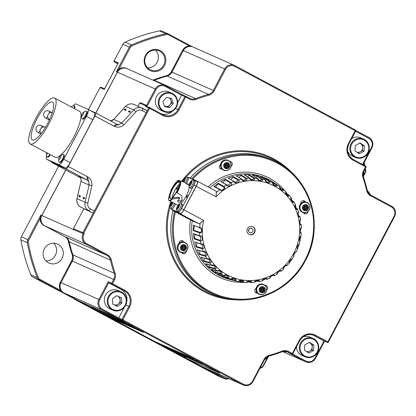 <?xml version="1.0" encoding="UTF-8"?>
<svg xmlns="http://www.w3.org/2000/svg" width="416" height="416" viewBox="0 0 416 416"><rect width="100%" height="100%" fill="white"/><g stroke="black" fill="none" stroke-linecap="round" stroke-linejoin="round"><path stroke-width="0.62" d="M53.804 243.204A10.421 10.026 -66 0 1 55.354 255.294A10.421 10.026 -66 0 1 45.932 260.92M62.072 258.279A10.421 10.026 114 0 0 57.46 244.031A10.421 10.026 114 0 0 44.382 248.83A10.421 10.026 114 0 0 49 263.078A10.421 10.026 114 0 0 62.072 258.279M155.511 50.06A10.421 10.026 -66 0 1 157.461 61.578A10.421 10.026 -66 0 1 147.607 67.855M160.238 50.596A11.19 10.769 -66 0 1 164.518 65.567A11.19 10.769 -66 0 1 149.802 70.392A11.19 10.769 -66 0 1 145.517 55.422A11.19 10.769 -66 0 1 160.238 50.596M149.968 69.623A10.421 10.026 114 0 0 150.597 69.93A10.421 10.026 114 0 0 163.836 64.808A10.421 10.026 114 0 0 159.687 51.194A10.421 10.026 114 0 0 159.058 50.887A10.421 10.026 114 0 0 145.818 56.009A10.421 10.026 114 0 0 149.968 69.623M260.255 290.716L260.78 290.02A0.307 0.296 114 0 0 260.775 289.63L260.213 288.766A2.314 2.226 -66 0 1 260.281 288.636L261.305 288.621A0.307 0.296 114 0 0 261.633 288.408L262.09 287.456A2.314 2.226 -66 0 1 262.231 287.451L262.73 288.35A0.307 0.296 114 0 0 263.068 288.532L264.092 288.444A2.314 2.226 -66 0 1 264.165 288.564L263.64 289.479A0.307 0.296 114 0 0 263.645 289.874L264.207 290.737A2.314 2.226 -66 0 1 264.139 290.867L263.115 290.878A0.307 0.296 114 0 0 262.787 291.091L262.33 292.042A2.314 2.226 -66 0 1 262.189 292.053L261.69 291.148A0.307 0.296 114 0 0 261.352 290.971L260.333 291.06A2.314 2.226 -66 0 1 260.255 290.94L260.255 290.716M261.633 290.17A0.619 0.593 -66 0 1 261.321 289.307A0.619 0.593 -66 0 1 262.132 289.042M262.007 291.964A2.314 2.226 114 0 0 262.127 291.954L262.808 290.742L263.942 290.774A2.314 2.226 114 0 0 264.009 290.649L263.328 289.344L263.962 288.475A2.314 2.226 114 0 0 263.89 288.356L264.092 288.444M261.378 291.013L260.562 291.153M262.517 289.214A0.619 0.593 -66 0 1 262.761 290.02A0.619 0.593 -66 0 1 261.94 290.306A0.619 0.593 -66 0 1 261.695 289.5A0.619 0.593 -66 0 1 262.517 289.214M258.944 294.195A5.403 5.2 -66 0 1 256.792 287.139A5.403 5.2 -66 0 1 263.983 284.643A5.403 5.2 -66 0 1 266.131 291.699A5.403 5.2 -66 0 1 258.944 294.195M263.656 284.482L263.463 284.393A5.403 5.2 114 0 0 257.379 293.036A5.403 5.2 114 0 0 259.074 294.268L259.267 294.356M114.093 304.814A4.706 4.524 114 0 0 120.115 299.889L119.928 297.201L121.462 297.882L116.73 295.662L112.372 298.813L112.746 304.184L117.478 306.405L121.836 303.254L121.462 297.882M112.741 304.101A4.706 4.524 114 0 0 113.09 304.346M118.102 290.498A10.031 9.656 114 0 0 104.338 300.659A10.031 9.656 114 0 0 109.959 308.838L112.876 310.133A10.031 9.656 -66 0 1 107.26 301.959A10.031 9.656 -66 0 1 121.025 291.798A10.031 9.656 -66 0 1 126.646 299.978A10.031 9.656 -66 0 1 112.876 310.133C119.215 313.31 127.488 307.211 126.662 299.993C126.266 296.171 124.389 293.441 121.025 291.798L118.102 290.498M306.54 351.588A4.706 4.524 114 0 0 309.67 351.156L312.031 349.892L313.565 350.574L313.908 345.181L309.535 342.311L304.814 344.838L304.476 350.23L308.849 353.101L313.565 350.574M313.336 356.45A10.031 9.656 -66 0 1 304.964 356.808A10.031 9.656 -66 0 1 299.322 348.052A10.031 9.656 -66 0 1 304.736 338.827A10.031 9.656 -66 0 1 313.108 338.468L310.19 337.173A10.031 9.656 114 0 0 302.65 337.132M357.058 152.251A4.706 4.524 114 0 0 360.194 151.819L362.549 150.556L364.088 151.237L364.426 145.844L360.053 142.974L355.337 145.501L354.994 150.894L359.367 153.764L364.088 151.237M347.526 150.732A10.031 9.656 114 0 0 352.565 156.172L355.482 157.472C358.306 158.647 361.104 158.532 363.886 157.113C371.103 153.707 370.942 141.934 363.631 139.131A10.031 9.656 -66 0 1 369.273 147.888A10.031 9.656 -66 0 1 363.86 157.113A10.031 9.656 -66 0 1 355.482 157.472A10.031 9.656 -66 0 1 349.84 148.715A10.031 9.656 -66 0 1 355.259 139.49A10.031 9.656 -66 0 1 363.631 139.131L360.714 137.836A10.031 9.656 114 0 0 352.336 138.19A10.031 9.656 114 0 0 351.723 138.549M164.382 106.168L168.08 106.948L169.884 104.931A4.706 4.524 114 0 0 169.203 97.942M175.027 109.054A10.031 9.656 -66 0 1 163.868 111.613C168.069 113.204 171.798 112.351 175.053 109.06C179.27 102.612 178.256 97.349 172.016 93.272L169.099 91.978A10.031 9.656 114 0 0 157.94 94.531A10.031 9.656 114 0 0 160.95 110.313L163.868 111.613A10.031 9.656 -66 0 1 160.857 95.831A10.031 9.656 -66 0 1 172.016 93.272A10.031 9.656 -66 0 1 175.048 109.034M35.937 118.113A26 7.062 -61.9 0 0 30.155 143.92A26 7.062 -61.9 0 0 48.875 123.859A26 7.062 -61.9 0 0 54.652 98.051A26 7.062 -61.9 0 0 35.937 118.113M30.155 143.92L55.052 157.217A26 7.062 -61.9 0 0 73.772 137.155A26 7.062 -61.9 0 0 79.55 111.353L54.652 98.051M47.726 123.349A21.377 5.808 -61.9 0 0 52.478 102.128A21.377 5.808 -61.9 0 0 37.086 118.622A21.377 5.808 -61.9 0 0 32.334 139.844A21.377 5.808 -61.9 0 0 47.726 123.349M58.656 158.928A5.174 5.174 0 0 0 59.244 162.157A4.399 1.196 -61.9 0 0 59.394 162.318A4.399 1.196 -61.9 0 0 59.415 162.328A4.399 1.196 -61.9 0 0 62.561 158.922A4.399 1.196 -61.9 0 0 63.539 154.554A4.399 1.196 -61.9 0 0 63.518 154.544A4.399 1.196 -61.9 0 0 63.326 154.518A5.174 5.174 0 0 0 60.315 155.828A2.2 0.598 -61.9 0 0 58.656 158.928A2.2 0.598 -61.9 0 0 58.776 159.494A2.2 0.598 -61.9 0 0 60.351 157.789A2.2 0.598 -61.9 0 0 60.83 155.6A2.2 0.598 -61.9 0 0 60.315 155.828M59.394 162.318L59.894 162.583A4.399 1.196 -61.9 0 0 63.06 159.188A4.399 1.196 -61.9 0 0 64.038 154.82L63.539 154.554M46.654 152.729A2.2 0.598 -61.9 0 0 46.441 153.504A2.2 0.598 -61.9 0 0 46.561 154.066A2.2 0.598 -61.9 0 0 47.601 153.234M46.441 153.504A5.174 5.174 0 0 0 47.029 156.733A4.399 1.196 -61.9 0 0 47.18 156.889A4.399 1.196 -61.9 0 0 47.2 156.9A4.399 1.196 -61.9 0 0 49.821 154.419M47.18 156.889L47.679 157.154A4.399 1.196 -61.9 0 0 50.315 154.69M74.5 108.654A4.399 1.196 -61.9 0 0 74.864 107.448A4.399 1.196 -61.9 0 0 74.714 105.986L74.214 105.716A4.399 1.196 -61.9 0 0 73.996 105.68A5.174 5.174 0 0 0 71.141 106.86A2.2 0.598 -61.9 0 1 71.64 107.125M74.001 108.389A4.399 1.196 -61.9 0 0 74.365 107.182A4.399 1.196 -61.9 0 0 74.214 105.716M81.546 115.518A5.174 5.174 0 0 0 82.129 118.747A4.399 1.196 -61.9 0 0 82.285 118.903A4.399 1.196 -61.9 0 0 82.306 118.914A4.399 1.196 -61.9 0 0 85.452 115.513A4.399 1.196 -61.9 0 0 86.429 111.145A4.399 1.196 -61.9 0 0 86.408 111.134A4.399 1.196 -61.9 0 0 86.211 111.103A5.174 5.174 0 0 0 83.205 112.414A2.2 0.598 -61.9 0 0 81.546 115.518A2.2 0.598 -61.9 0 0 81.666 116.08A2.2 0.598 -61.9 0 0 83.236 114.379A2.2 0.598 -61.9 0 0 83.715 112.19A2.2 0.598 -61.9 0 0 83.205 112.414M82.285 118.903L82.779 119.168A4.399 1.196 -61.9 0 0 85.946 115.778A4.399 1.196 -61.9 0 0 86.923 111.41L86.429 111.145M78.931 195.478L79.472 197.106L80.683 196.076L78.988 195.322L78.926 195.666M84.911 197.954A6.172 1.68 -61.9 0 1 83.221 197.844A6.172 1.68 -61.9 0 1 83.216 197.2L83.164 198.073L83.699 198.983L84.911 197.954L83.216 197.2L83.242 198.24M309.306 209.815A5.403 5.2 -66 0 1 302.531 212.306A5.403 5.2 -66 0 1 300.134 204.916A5.403 5.2 -66 0 1 306.914 202.431A5.403 5.2 -66 0 1 309.306 209.815M306.914 202.431L306.722 202.342A5.403 5.2 114 0 0 305.396 201.963A2.548 2.449 114 0 0 300.784 203.642A5.403 5.2 114 0 0 302.338 212.217L302.531 212.306M305.24 208.27A0.619 0.593 -66 0 1 304.964 207.428A0.619 0.593 -66 0 1 305.739 207.142A0.619 0.593 -66 0 1 306.015 207.99A0.619 0.593 -66 0 1 305.24 208.27L304.855 208.104A0.619 0.593 -66 0 1 304.58 207.256A0.619 0.593 -66 0 1 305.396 206.991M306.597 206.736L306.285 206.601L306.41 205.598L306.597 206.736A0.307 0.296 114 0 0 306.795 207.069L307.71 207.511A2.314 2.226 -66 0 1 307.715 207.657L306.821 208.198A0.307 0.296 114 0 0 306.634 208.546L306.691 209.591A2.314 2.226 -66 0 1 306.571 209.669L305.692 209.16A0.307 0.296 114 0 0 305.308 209.18L304.455 209.778A2.314 2.226 -66 0 1 304.33 209.716L304.346 208.666A0.307 0.296 114 0 0 304.148 208.333L303.233 207.886A2.314 2.226 -66 0 1 303.228 207.74L304.122 207.204A0.307 0.296 114 0 0 304.309 206.856L304.247 205.806A2.314 2.226 -66 0 1 304.372 205.728L305.25 206.242A0.307 0.296 114 0 0 305.635 206.222L306.483 205.618A2.314 2.226 -66 0 1 306.613 205.686M306.571 209.669L306.374 209.581A2.314 2.226 114 0 0 306.493 209.503L306.509 208.057L307.512 207.568A2.314 2.226 114 0 0 307.512 207.423L307.336 207.215M305.386 209.019L305.001 209.04L305.386 209.019M304.252 209.69L305.308 209.18M178.121 244.904A5.403 5.2 -66 0 1 184.896 242.419A5.403 5.2 -66 0 1 187.294 249.803A5.403 5.2 -66 0 1 180.513 252.288A5.403 5.2 -66 0 1 178.121 244.904M184.896 242.419L184.704 242.33A5.403 5.2 114 0 0 177.928 244.821A5.403 5.2 114 0 0 180.32 252.205L180.513 252.288M183.222 248.258A0.619 0.593 -66 0 1 182.952 247.416A0.619 0.593 -66 0 1 183.726 247.13A0.619 0.593 -66 0 1 183.997 247.972A0.619 0.593 -66 0 1 183.222 248.258L182.837 248.087A0.619 0.593 -66 0 1 182.567 247.244A0.619 0.593 -66 0 1 183.378 246.979M182.021 248.513L181.142 247.978M183.305 246.069L182.38 245.632M184.553 249.657L183.674 249.142A0.307 0.296 114 0 0 183.295 249.163L182.437 249.766A2.314 2.226 -66 0 1 182.312 249.699L182.328 248.648A0.307 0.296 114 0 0 182.13 248.321L181.215 247.874A2.314 2.226 -66 0 1 181.21 247.728L182.104 247.192A0.307 0.296 114 0 0 182.291 246.839L182.234 245.794A2.314 2.226 -66 0 1 182.354 245.716L183.232 246.23A0.307 0.296 114 0 0 183.617 246.21L184.465 245.601A2.314 2.226 -66 0 1 184.595 245.674L184.579 246.724A0.307 0.296 114 0 0 184.777 247.052L185.692 247.499A2.314 2.226 -66 0 1 185.697 247.645L184.803 248.18A0.307 0.296 114 0 0 184.616 248.534L184.678 249.579A2.314 2.226 -66 0 1 184.553 249.657L184.356 249.569A2.314 2.226 114 0 0 184.475 249.491L184.491 248.045L185.494 247.556A2.314 2.226 114 0 0 185.494 247.411L185.359 247.218M228.483 160.524A5.403 5.2 -66 0 1 230.636 167.586A5.403 5.2 -66 0 1 223.449 170.082A5.403 5.2 -66 0 1 221.296 163.02A5.403 5.2 -66 0 1 228.483 160.524M228.16 160.368L227.968 160.28A5.403 5.2 114 0 0 220.615 164.481A2.548 2.449 114 0 0 222.123 169.166A5.403 5.2 114 0 0 223.579 170.154L223.772 170.238M226.138 166.052A0.619 0.593 -66 0 1 225.826 165.194A0.619 0.593 -66 0 1 226.637 164.928M226.444 166.192A0.619 0.593 -66 0 1 226.2 165.381A0.619 0.593 -66 0 1 227.022 165.1A0.619 0.593 -66 0 1 227.266 165.906A0.619 0.593 -66 0 1 226.444 166.192M227.266 164.278L227.235 164.237A0.307 0.296 114 0 0 227.573 164.419L228.597 164.325A2.314 2.226 -66 0 1 228.67 164.45L228.145 165.365A0.307 0.296 114 0 0 228.15 165.76L228.712 166.618A2.314 2.226 -66 0 1 228.644 166.748L227.62 166.764A0.307 0.296 114 0 0 227.292 166.977L226.834 167.929A2.314 2.226 -66 0 1 226.694 167.934L226.195 167.034A0.307 0.296 114 0 0 225.857 166.852L224.832 166.946A2.314 2.226 -66 0 1 224.76 166.821L225.285 165.906A0.307 0.296 114 0 0 225.28 165.511L224.718 164.653A2.314 2.226 -66 0 1 224.786 164.523L225.81 164.507A0.307 0.296 114 0 0 226.138 164.294L226.595 163.342A2.314 2.226 -66 0 1 226.736 163.337L226.944 163.478M226.512 167.846A2.314 2.226 114 0 0 226.632 167.84L227.313 166.624L228.446 166.66A2.314 2.226 114 0 0 228.514 166.53L227.833 165.23L228.467 164.362A2.314 2.226 114 0 0 228.394 164.237L228.597 164.325M170.747 203.554A3.026 0.822 118.1 0 1 171.153 202.847L171.153 202.847A3.026 0.822 118.1 0 1 171.766 201.989L171.153 202.847A10.806 10.806 0 0 0 170.435 204.188L170.435 204.188A3.026 0.822 118.1 0 1 170.747 203.554M172.931 202.613A3.026 0.822 118.1 0 1 172.25 204.225A3.026 0.822 118.1 0 1 170.087 206.565A3.026 0.822 118.1 0 1 170.435 204.188C169.541 206.164 169.619 207.48 170.669 208.13L171.725 208.822A4.243 1.154 118.1 0 0 174.808 205.561A4.243 1.154 118.1 0 0 175.521 203.996M189.732 183.009A3.026 0.822 118.1 0 1 190.143 182.296L190.143 182.296A3.026 0.822 118.1 0 1 191.896 180.669A3.026 0.822 118.1 0 1 191.235 183.68A3.026 0.822 118.1 0 1 189.072 186.02A3.026 0.822 118.1 0 1 189.426 183.643L189.426 183.643A3.026 0.822 118.1 0 1 189.732 183.009M184.579 182.286L185.25 182.806A4.129 1.123 118.1 0 0 186.051 181.48A4.129 1.123 118.1 0 0 186.94 177.367C185.817 176.857 184.678 177.523 183.534 179.364A10.806 10.806 0 0 0 182.816 180.705L182.598 181.246A3.026 0.822 118.1 0 1 182.816 180.705A3.026 0.822 118.1 0 1 183.123 180.076A3.026 0.822 118.1 0 1 183.534 179.364L183.534 179.364A3.026 0.822 118.1 0 1 185.286 177.736A3.026 0.822 118.1 0 1 184.631 180.747A3.026 0.822 118.1 0 1 183.929 181.891M177.351 206.492A3.026 0.822 118.1 0 1 177.762 205.78L177.762 205.78A3.026 0.822 118.1 0 1 179.514 204.152A3.026 0.822 118.1 0 1 178.854 207.158A3.026 0.822 118.1 0 1 176.691 209.503A3.026 0.822 118.1 0 1 177.044 207.121L177.044 207.121A3.026 0.822 118.1 0 1 177.351 206.492M176.66 192.572A11.424 3.104 -61.9 0 0 177.31 191.396A11.424 3.104 -61.9 0 0 180.424 180.991L180.856 180.913A11.731 3.188 118.1 0 1 177.648 191.568A11.731 3.188 118.1 0 1 176.982 192.78L176.426 192.312A10.187 2.766 118.1 0 1 172.541 197.673L172.479 198.988L179.182 198.068L179.514 198.468L177.653 201.001M172.12 189.093A9.417 2.558 118.1 0 1 179.358 182.504A9.417 2.558 118.1 0 1 176.81 191.173A9.417 2.558 118.1 0 1 170.846 198.442A9.417 2.558 118.1 0 1 172.12 189.093M179.4 182.712A9.105 2.475 -61.9 0 0 179.015 182.239A9.105 2.475 -61.9 0 0 172.463 189.264A9.105 2.475 -61.9 0 0 170.435 198.307A9.105 2.475 -61.9 0 0 171.044 198.359M179.358 184.278A9.105 2.475 -61.9 0 0 174.819 190.528A9.105 2.475 -61.9 0 0 172.318 197.454M172.479 198.988A11.731 3.188 118.1 0 1 169.203 200.621L177.715 205.171A11.731 3.188 -61.9 0 0 178.1 205.275M180.851 203.679A11.731 3.188 -61.9 0 0 186.165 196.118A11.731 3.188 -61.9 0 0 189.368 187.346M177.887 200.554C177.705 202.301 178.667 202.816 180.768 202.093L181.99 200.574L181.906 195.894L180.523 194.667L176.982 192.78M172.541 197.673L179.14 197.335L179.514 198.468M169.203 200.621A11.731 3.188 118.1 0 1 168.631 199.774L168.532 199.384A11.424 3.104 -61.9 0 0 172.307 198.588L172.427 198.957L172.718 197.839M303.347 212.586A2.548 2.449 114 0 0 308.032 211.427M303.794 213.226A2.548 2.449 114 0 0 305.453 212.659M256.178 288.252A2.548 2.449 114 0 0 257.379 293.036M255.445 292.328A2.548 2.449 114 0 0 256.131 292.256A68.146 65.572 114 0 0 256.714 292.105M183.716 242.008A2.548 2.449 114 0 0 179.015 243.381M231.104 166.166A2.548 2.449 114 0 0 229.772 161.507M230.63 162.734A2.548 2.449 114 0 0 229.986 161.507M191.88 178.651A73.211 70.444 -66 0 1 276.968 162.178A73.211 70.444 -66 0 1 305.484 260.385A73.211 70.444 -66 0 1 217.641 295.734A73.211 70.444 -66 0 1 174.569 211.468L192.234 220.839A53.95 51.912 114 0 0 230.948 279.744L237.848 281.351A52.593 50.606 -66 0 1 235.602 280.769L230.183 279.516L229.871 279.016L235.279 280.363L234.239 278.517L231.39 279.042M249.824 232.606A2.314 2.226 -66 0 1 248.737 229.414A2.314 2.226 -66 0 1 251.701 228.374M252.782 231.566A2.314 2.226 -66 0 1 249.881 232.632A2.314 2.226 -66 0 1 248.856 229.466A2.314 2.226 -66 0 1 251.758 228.4A2.314 2.226 -66 0 1 252.782 231.566M249.137 234.411A4.243 4.082 114 0 0 254.306 232.388A4.243 4.082 114 0 0 252.58 226.658M254.613 232.528A4.243 4.082 -66 0 1 249.288 234.484A4.243 4.082 -66 0 1 247.406 228.675A4.243 4.082 -66 0 1 252.736 226.725A4.243 4.082 -66 0 1 254.613 232.528M293.852 256.459L293.743 253.427C295.23 252.195 296.067 251.685 296.26 251.893M190.268 177.897A73.32 70.548 -66 0 1 275.475 161.398L276.968 162.178C311.002 178.833 324.714 226.08 305.505 260.395C289.52 292.25 249.574 308.324 217.641 295.734L216.065 295.152A73.32 70.548 -66 0 1 207.605 291.351A73.32 70.548 -66 0 1 172.926 210.766L180.242 213.767A5.096 1.383 -61.9 0 0 183.877 209.82L203.648 220.381L199.212 223.902L192.234 220.839M193.788 225.659L193.445 225.181L199.69 227.666C202.831 227.334 202.628 233.834 199.534 232.794L193.279 230.636L193.653 230.162L199.815 232.346C202.01 233.152 202.155 227.864 199.945 228.108L198.848 227.666M194.085 238.94A53.669 51.641 -66 0 1 193.414 233.553L199.675 235.862C202.696 235.165 203.486 241.592 200.304 240.932L194.085 238.94L194.381 238.415L200.517 240.448L200.491 236.439L199.997 236.262A0.463 0.437 -69.3 0 1 199.956 236.246L199.956 236.246A0.463 0.437 -69.3 0 1 199.675 235.862A52.593 50.606 -66 0 1 199.534 232.794A0.463 0.442 -71.4 0 1 199.815 232.346M195.135 242.122L200.912 243.927C203.757 242.887 205.52 249.08 202.311 248.81L196.149 246.974L196.362 246.412L202.446 248.3L202.218 244.53L201.292 244.265A0.463 0.437 -70.7 0 1 201.188 244.244L201.188 244.244A0.463 0.437 -70.7 0 1 200.912 243.927A52.593 50.606 -66 0 1 200.304 240.932A0.463 0.442 -72.7 0 1 200.517 240.448M197.673 249.933L203.372 251.659C205.988 250.307 208.681 256.116 205.504 256.235L199.42 254.54L199.545 253.952L205.556 255.705L205.109 252.205L203.798 251.924A0.463 0.442 -72 0 1 203.637 251.909L203.637 251.909A0.463 0.442 -72 0 1 203.372 251.659A52.593 50.606 -66 0 1 202.311 248.81A0.463 0.442 -73.8 0 1 202.446 248.3M201.386 257.208L206.991 258.861C209.331 257.249 212.888 262.522 209.799 263.021L203.819 261.456L203.856 260.858L209.778 262.491L209.128 259.282L207.454 259.059A0.463 0.442 -73.2 0 1 207.23 259.054L207.23 259.054A0.463 0.442 -73.2 0 1 206.991 258.861A52.593 50.606 -66 0 1 205.504 256.235A0.463 0.442 -74.8 0 1 205.556 255.705M206.175 263.76L211.676 265.366C213.704 263.536 218.041 268.148 215.098 269.001L209.243 267.55L209.186 266.952L214.994 268.486L214.183 265.595L212.17 265.481A0.463 0.442 -74.2 0 1 211.884 265.502L211.884 265.502A0.463 0.442 -74.2 0 1 211.676 265.366A52.593 50.606 -66 0 1 209.799 263.021A0.463 0.442 -75.7 0 1 209.778 262.491M211.931 269.438L217.318 271.008C219.008 269.012 224.011 272.854 221.27 274.035L215.545 272.667L215.4 272.095L221.088 273.541L220.142 270.988L217.828 271.045A0.463 0.442 -75.2 0 1 217.485 271.097L217.485 271.097A0.463 0.442 -75.2 0 1 217.318 271.008A52.593 50.606 -66 0 1 215.098 269.001A0.463 0.442 -76.3 0 1 214.994 268.486M218.504 274.092L217.927 274.201L223.777 275.647C225.103 273.546 230.656 276.52 228.16 277.987L222.586 276.692L222.352 276.146L227.906 277.534L226.886 275.33L224.286 275.6M227.906 277.534A0.463 0.447 -77 0 0 228.16 277.987A52.593 50.606 -66 0 0 230.896 279.172A0.463 0.442 -76.6 0 0 230.953 279.193L225.181 277.815L230.896 279.172C231.842 277.025 237.801 279.058 235.602 280.769A0.463 0.447 -77 0 1 235.279 280.363M242.029 280.472L238.498 281.497A52.593 50.606 -66 0 1 237.848 281.351L238.498 281.497C239.06 279.365 245.279 280.405 243.407 282.313L243.407 282.313A0.463 0.447 -76.6 0 1 243.355 282.303L243.355 282.303A0.463 0.447 -76.6 0 1 243.022 281.965L242.029 280.472L239.164 281.258M251.384 282.573A0.463 0.447 -76 0 1 251.259 282.563L251.384 282.573C252.907 280.53 246.574 280.509 246.386 282.563L243.355 282.303L239.179 281.315M259.34 281.549A0.463 0.447 -75 0 1 259.137 281.544L259.34 281.549C260.494 279.427 254.207 280.42 254.379 282.339L251.42 282.578M267.077 279.266A0.463 0.452 -73.8 0 1 266.796 279.276L267.077 279.266C267.852 277.124 261.763 279.115 262.278 280.836L259.392 281.554M272.719 275.345L273.889 275.725A0.463 0.452 -72.2 0 0 274.045 275.818L274.045 275.818A0.463 0.452 -72.2 0 0 274.404 275.777C274.799 273.676 269.064 276.614 269.88 278.096L267.134 279.266M281.143 271.17C281.169 269.173 275.928 272.979 277.009 274.175L274.466 275.782L272.605 275.356M287.128 265.559C286.801 263.723 282.178 268.31 283.483 269.178L283.837 267.966C284.934 265.949 285.88 265.195 286.686 265.699L286.629 265.678C286.536 264.436 282.792 268.169 283.608 268.663M289.146 263.224L293.925 256.459L293.831 254.093C295.256 252.45 296.083 251.727 296.306 251.935L299.229 244.234L298.626 244.728C297.336 245.716 296.863 246.792 297.216 247.967L297.554 249.059M126.495 302.687A11.575 11.138 114 0 0 121.15 289.474L108.701 282.823L99.705 299.889A6.947 6.682 114 0 0 102.362 309.182L118.737 317.928L124.415 307.164M292.672 353.969L305.921 361.046A6.947 6.682 114 0 0 315.058 358.051L324.054 340.985L312.686 334.916M296.405 346.986A10.031 9.656 114 0 0 302.047 355.508L304.964 356.808C307.783 357.984 310.586 357.869 313.362 356.45C320.58 353.044 320.424 341.271 313.108 338.468A10.031 9.656 -66 0 1 318.755 347.199A10.031 9.656 -66 0 1 313.378 356.429M145.418 106.48L148.684 107.931L149.698 107.598L146.432 106.148L145.418 106.48L145.777 105.799L147.805 105.134L146.598 105.383L140.644 102.736L139.63 103.069L137.992 106.179M161.725 114.026A11.575 11.138 114 0 0 172.614 111.062M177.668 102.643L181.6 95.191L165.22 86.44A6.947 6.682 114 0 0 156.083 89.435L147.805 105.134M142.756 108.321L146.666 110.406A2.314 0.629 118.1 0 1 146.676 110.412A2.314 0.629 118.1 0 1 146.162 112.71L94.338 211A2.314 0.629 118.1 0 1 92.685 212.794L84.62 209.212A2.314 0.629 118.1 0 1 84.609 209.206A2.314 0.629 118.1 0 1 84.594 209.201L84.62 209.212M83.876 208.816L73.414 228.665L83.819 232.996L84.115 234.036A6.947 6.682 114 0 0 86.622 243.604L107.323 254.66A8.492 8.169 -66 0 1 111.363 259.99A135.444 130.328 114 0 0 115.092 273.021A8.492 8.169 -66 0 1 114.53 279.864L112.518 283.676L124.966 290.326A12.35 11.882 -66 0 1 129.688 306.847L122.85 319.816L243.402 384.202A6.947 6.682 114 0 0 252.538 381.207L263.905 359.648A8.492 8.169 -66 0 1 269.22 355.342A135.444 130.328 114 0 0 282.027 351.146A8.492 8.169 -66 0 1 288.683 351.525L292.344 353.48L299.182 340.512A12.35 11.882 -66 0 1 315.422 335.192L327.87 341.838L394.087 216.247A6.947 6.682 114 0 0 391.43 206.955L370.734 195.9A8.492 8.169 -66 0 1 366.694 190.564A135.444 130.328 114 0 0 362.965 177.538A8.492 8.169 -66 0 1 363.527 170.695L365.539 166.878L353.09 160.233A12.35 11.882 -66 0 1 348.369 143.712L355.207 130.744L234.655 66.357A6.947 6.682 114 0 0 225.519 69.347L214.152 90.912A8.492 8.169 -66 0 1 208.837 95.217A135.444 130.328 114 0 0 196.024 99.414A8.492 8.169 -66 0 1 189.374 99.034L185.713 97.074L178.875 110.042A12.35 11.882 -66 0 1 162.63 115.367L149.802 108.514L149.38 108.649L83.819 232.996M145.777 105.799L139.63 103.069M111.67 315.494L79.071 301.012A7.717 7.426 -66 0 1 78.603 300.789L111.441 315.375L125.481 322.873L92.638 308.282A0.77 0.744 -66 0 1 92.316 307.31L116.272 317.954M95.467 309.785A0.77 0.744 -66 0 1 95.368 309.743L128.211 324.329L134.654 327.772L101.811 313.18A0.77 0.744 -66 0 1 101.431 312.437M104.64 314.683A0.77 0.744 -66 0 1 104.541 314.642L137.384 329.228L143.276 332.379L110.438 317.788A0.77 0.744 -66 0 1 110.053 317.091M155.194 341.687A0.77 0.744 -66 0 1 155.1 341.645L187.938 356.231L193.83 359.377L160.992 344.791A0.77 0.744 -66 0 1 160.607 344.094M163.816 346.294A0.77 0.744 -66 0 1 163.722 346.252L196.565 360.838L203.003 364.276L170.165 349.69A0.77 0.744 -66 0 1 169.78 348.946M172.988 351.192A0.77 0.744 -66 0 1 172.895 351.151L205.733 365.737L219.773 373.235L186.93 358.644A7.717 7.426 -66 0 1 184.278 356.21M73.414 228.665L73.71 229.694L84.115 234.036M252.538 381.207L253.001 381.472A7.717 7.426 -66 0 1 243.313 385.029A7.717 7.426 -66 0 1 242.85 384.8L122.299 320.414L122.85 319.816L118.737 317.928L118.841 318.874L101.806 309.78A7.717 7.426 -66 0 1 98.857 299.452L108.212 281.705L108.701 282.823L111.966 284.274L112.518 283.676L111.67 283.244L113.682 279.427A7.717 7.426 114 0 0 114.192 273.208A136.219 131.071 -66 0 1 110.443 260.104A7.717 7.426 114 0 0 106.766 255.258L86.07 244.202A7.717 7.426 -66 0 1 83.117 233.875L82.826 232.846L94.338 211L90.407 208.9A2.314 0.629 -61.9 0 1 88.754 210.694A7.717 7.426 -66 0 1 85.082 202.285L89.118 184.969C88.878 181.979 88.218 179.166 87.136 176.535C90.724 178.589 92.305 181.646 91.874 185.702L87.838 203.018A5.403 5.2 114 0 0 90.407 208.9M288.46 352.596L291.793 354.078L288.132 352.123A7.717 7.426 114 0 0 287.664 351.894A7.717 7.426 114 0 0 282.136 351.759M142.23 110.609A5.403 5.2 114 0 0 135.949 111.769L133.76 109.959L125.601 106.366C128.102 103.896 130.972 103.272 134.202 104.499A7.717 7.426 114 0 0 125.694 106.376L113.734 119.418L121.607 122.918L123.963 124.836C120.869 127.468 117.468 127.863 113.766 126.027C116.516 125.492 119.189 124.493 121.774 123.032L133.76 109.959A7.717 7.426 -66 0 1 142.267 108.082A7.717 7.426 -66 0 1 142.735 108.306A2.314 0.629 118.1 0 1 142.745 108.311A2.314 0.629 118.1 0 1 142.23 110.609L146.162 112.71L148.684 107.931L149.38 108.649M313.451 335.161L327.319 342.436A0.77 0.744 114 0 0 327.366 342.462A0.77 0.77 0 0 0 328.364 342.113L327.87 341.838L327.319 342.436L324.147 341.026M149.802 108.514L149.698 107.598L162.802 114.598A11.575 11.138 114 0 0 163.498 114.941A11.575 11.138 114 0 0 178.027 109.611L184.865 96.642L181.6 95.191L182.39 94.754L185.832 96.283A0.77 0.744 114 0 0 184.865 96.642L185.713 97.074L185.884 96.309L189.545 98.264L189.374 99.034M189.368 177.83L189.519 177.549L197.397 181.23A5.096 1.383 -61.9 0 1 197.418 181.241A5.096 1.383 -61.9 0 1 196.284 186.295L183.877 209.82M195.016 180.341L197.194 181.506A4.784 1.3 118.1 0 1 197.22 181.516A4.784 1.3 118.1 0 1 196.154 186.269L193.929 185.078A4.784 1.3 -61.9 0 0 194.99 180.326A4.784 1.3 -61.9 0 0 194.969 180.315L188.365 177.382A4.784 1.3 -61.9 0 0 187.548 177.622M171.226 208.494A4.784 1.3 -61.9 0 0 171.496 209.316A4.784 1.3 -61.9 0 0 171.522 209.326L178.126 212.259A4.784 1.3 -61.9 0 0 181.548 208.556L183.778 209.747L196.154 186.269M183.778 209.747A4.784 1.3 118.1 0 1 180.352 213.45L178.126 212.259M171.522 209.326L180.352 213.45M172.208 210.382L172.489 209.846M247.967 281.502L250.952 282.292L250.058 281.143L247.026 282.23M256.412 280.654L258.866 281.341L258.123 280.514L254.966 281.928M264.727 278.58L266.578 279.136L266.027 278.6L262.792 280.363M270.156 277.644C269.651 276.723 274.305 274.326 273.889 275.725L273.556 275.444C270.946 274.758 270.031 278.72 269.963 278.091M280.15 271.034L280.524 271.118C278.231 270.369 276.931 274.602 277.092 274.165M281.2 271.18L280.712 271.248A0.463 0.452 -70.4 0 1 280.628 271.201C280.79 269.864 276.531 272.969 277.212 273.686M291.72 259.272C291.413 258.175 288.267 262.449 289.193 262.694M295.807 252.164C295.298 251.238 292.828 255.944 293.821 255.934M298.776 244.514C298.095 243.792 296.358 248.82 297.383 248.539M300.56 236.517C299.733 236.023 298.776 241.244 299.785 240.698M299.229 244.234L300.955 236.189L301.241 233.054C299.666 234.083 299.868 227.578 301.397 227.926M301.106 228.368C300.17 228.124 300.019 233.407 300.976 232.606M300.404 220.267C299.406 220.282 300.061 225.503 300.924 224.453L300.409 224.177M298.475 212.415C297.445 212.696 298.891 217.724 299.629 216.45L299.161 216.393C298.563 216.455 298.22 215.576 298.142 213.746L298.62 211.91C296.972 212.337 298.74 218.525 300.014 216.793L300.674 219.856L299.91 221.468C299.707 223.335 299.993 224.323 300.758 224.427L300.924 224.453A0.463 0.452 -61.5 0 1 301.023 224.494L301.252 224.853C299.801 226.252 299.01 219.825 300.622 219.788M295.396 205.041L296.317 208.738L297.123 208.785L295.407 207.745M297.56 209.061L297.383 208.853A0.463 0.452 -58.2 0 1 297.56 209.061C296.509 211.104 293.816 205.301 295.428 204.485L293.94 201.859C293.166 204.168 289.604 198.89 291.127 197.699L289.25 195.354C288.787 197.881 284.45 193.263 285.828 191.719L283.624 189.722A52.593 50.606 -66 0 1 285.828 191.719M291.174 198.25L292.313 201.661L293.467 201.656L291.257 200.252M285.943 192.244L287.264 195.348L288.751 195.234L286.12 193.508M279.833 187.174L281.289 189.956L283.093 189.67L280.041 187.632M283.608 189.712L283.577 189.686A0.463 0.447 -55.4 0 1 283.608 189.712C283.488 192.4 278.481 188.562 279.656 186.685L274.95 183.414L279.661 186.685A52.593 50.606 -66 0 0 277.15 185.073C277.394 187.866 271.84 184.896 272.771 182.728L272.828 182.764A0.463 0.442 -55.6 0 0 272.771 182.728A52.593 50.606 -66 0 0 270.036 181.548C270.655 184.387 264.69 182.359 265.33 179.946L260.317 176.571L260.629 177.07M273.016 183.18L274.539 185.609L276.635 185.115L271.996 181.995L272.574 181.886L277.15 185.073A0.463 0.447 -55.1 0 0 276.635 185.115M265.642 180.352L267.181 182.421L269.526 181.672L264.763 178.469L265.32 178.272L270.036 181.548A0.463 0.447 -55.1 0 0 269.526 181.672M257.899 178.75L259.402 180.471L261.955 179.426L257.052 176.171L257.572 175.885L262.439 179.223C263.437 182.047 257.213 181.007 257.525 178.407L252.736 175.453M249.969 178.422L251.384 179.8L254.098 178.433L249.044 175.146L249.517 174.782L254.545 178.157C255.923 180.908 249.584 180.887 249.548 178.147L244.655 175.136M242.05 179.374L243.318 180.43L246.147 178.724L240.947 175.422L241.363 174.99L246.553 178.381C248.29 180.991 242.003 181.99 241.592 179.171L236.595 176.119M230.766 183.071A0.463 0.442 -58.4 0 1 231.046 182.624C233.433 184.803 227.692 187.736 226.522 184.943A0.463 0.437 -61.6 0 1 227.027 184.985L227.812 185.468L230.766 183.071L225.269 179.826L225.534 179.286L231.046 182.624A52.593 50.606 -66 0 1 233.854 181.454A0.463 0.442 -60.3 0 1 234.343 181.579L235.399 182.333L238.306 180.279L232.96 176.998L233.303 176.504L238.654 179.878C240.729 182.302 234.645 184.288 233.854 181.454L228.743 178.381M220.293 189.514L220.262 189.493A0.463 0.437 -63 0 1 220.293 189.514C221.395 191.412 225.644 188.308 223.709 187.028L218.072 183.846L218.254 183.274L223.917 186.545C226.569 188.432 221.328 192.239 219.783 189.55L213.86 186.467L214.443 186.488M197.434 181.251L216.367 191.36L216.05 196.851L196.284 186.295M239.528 281.076L243.022 281.965M300.061 216.835L299.806 216.507A0.463 0.452 -59.7 0 0 299.629 216.45L298.49 215.795M283.093 189.67A0.463 0.447 -55.4 0 1 283.577 189.686L283.54 189.66M223.709 187.028A0.463 0.442 -59.6 0 1 223.917 186.545A52.593 50.606 -66 0 1 226.522 184.943L221.296 181.865M181.683 252.647A2.548 2.449 114 0 0 186.28 251.17M266.656 289.921A2.548 2.449 114 0 0 265.013 285.371M222.352 276.146L222.446 275.335M215.4 272.095L215.576 270.592M209.186 266.952L209.446 264.82M203.856 260.858L204.214 258.149M199.545 253.952L199.945 250.666M196.362 246.412L196.929 242.772M194.381 238.415L195.062 234.432M193.653 230.162L194.444 225.919M193.279 230.636A53.669 51.641 -66 0 1 193.445 225.181M196.149 246.974A53.669 51.641 -66 0 1 194.662 241.784M199.42 254.54A53.669 51.641 -66 0 1 197.153 249.678M203.819 261.456A53.669 51.641 -66 0 1 200.829 257.036M209.243 267.55A53.669 51.641 -66 0 1 205.603 263.682M215.545 272.667A53.669 51.641 -66 0 1 211.349 269.454M222.586 276.692A53.669 51.641 -66 0 1 217.927 274.201M230.183 279.516A53.669 51.641 -66 0 1 225.181 277.815M216.367 191.36L197.418 181.241M213.86 186.467A53.669 51.641 -66 0 1 218.254 183.274M220.724 181.75A53.669 51.641 -66 0 1 225.534 179.286M228.197 178.178A53.669 51.641 -66 0 1 233.303 176.504M236.09 175.828A53.669 51.641 -66 0 1 241.363 174.99M244.208 174.767A53.669 51.641 -66 0 1 249.517 174.782M252.351 175.016A53.669 51.641 -66 0 1 257.572 175.885M260.317 176.571A53.669 51.641 -66 0 1 265.32 178.272M267.914 179.395A53.669 51.641 -66 0 1 272.574 181.886M274.95 183.414A53.669 51.641 -66 0 1 275.231 183.607A53.669 51.641 -66 0 1 275.496 183.794M215.556 187.054L218.072 183.846M222.924 182.728L225.269 179.826M230.849 179.535L232.96 176.998M239.143 177.554L240.947 175.422M247.593 176.826L249.044 175.146M256.006 177.362L257.052 176.171M264.17 179.145L264.763 178.469M174.569 211.468L172.926 210.766M182.042 253.126A2.548 2.449 114 0 0 183.638 252.606M182.296 241.914A63.055 60.674 -66 0 1 182.27 241.805A2.548 2.449 114 0 0 181.636 240.609M220.022 168.48A2.548 2.449 114 0 0 221.026 168.303A63.055 60.674 -66 0 1 221.333 168.184M304.06 201.952A68.146 65.572 114 0 0 303.935 201.588A2.548 2.449 114 0 0 303.389 200.71M266.079 286.759A2.548 2.449 114 0 0 265.408 285.35M179.343 184.382A8.954 2.434 -61.9 0 0 176.42 187.892L177.481 187.647L177.596 188.261A0.77 0.702 169.6 0 0 176.431 189.01L176.42 187.892A8.954 2.434 -61.9 0 0 172.396 197.382M177.481 187.647L178.251 188.058M188.63 195.13L186.976 198.578L186.43 196.238L188.63 195.13L193.929 185.078M181.548 208.556L186.846 198.505M193.549 180.3L194.714 180.794A4.243 1.154 118.1 0 1 193.794 185.016A4.243 1.154 118.1 0 1 190.715 188.276L189.66 187.585C188.604 186.93 188.526 185.619 189.426 183.643A10.806 10.806 0 0 1 190.143 182.296C191.287 180.456 192.421 179.79 193.549 180.3A4.129 1.123 118.1 0 1 192.655 184.413A4.129 1.123 118.1 0 1 189.66 187.585M186.94 177.367L188.105 177.856A4.243 1.154 118.1 0 1 187.19 182.083A4.243 1.154 118.1 0 1 186.321 183.524M181.168 203.783L182.333 204.272A4.243 1.154 118.1 0 1 181.412 208.499A4.243 1.154 118.1 0 1 178.334 211.76L177.278 211.063C176.228 210.413 176.15 209.097 177.044 207.121A10.806 10.806 0 0 1 177.762 205.78C178.906 203.939 180.04 203.268 181.168 203.783A4.129 1.123 118.1 0 1 180.274 207.891A4.129 1.123 118.1 0 1 177.278 211.063M189.03 184.683A11.731 3.188 -61.9 0 0 188.77 184.475L185.78 183.394M180.326 181.147L178.599 180.227L177.83 181.407A10.187 2.766 -61.9 0 1 179.265 181.147A10.187 2.766 -61.9 0 1 179.785 181.979L180.424 180.991M185.25 182.806C186.482 184.075 187.444 184.59 188.136 184.345L187.668 183.888L187.392 184.408M180.856 180.913L184.839 182.374M168.532 199.384A11.424 3.104 -61.9 0 1 168.496 197.47L169.14 196.68A10.187 2.766 118.1 0 1 171.07 190.746L170.659 190.819A11.424 3.104 -61.9 0 1 178.235 180.352M181.901 195.894L182.016 199.742L180.96 201.063L177.991 200.429M186.43 196.238L186.976 198.578M188.76 195.198L186.566 196.305M176.431 189.01A0.77 0.702 169.6 0 0 176.784 189.483L177.471 189.847M177.596 188.261L178.064 188.51M179.478 204.422L179.213 204.282L179.494 204.407A10.79 10.384 114 0 0 178.63 205.488L178.443 206.336L179.015 206.606L178.485 207.61L177.918 207.334L177.31 207.99A10.79 10.384 114 0 0 176.904 209.321L176.623 209.196A10.79 10.384 -66 0 1 177.029 207.865L177.632 205.993L178.974 206.674M178.958 206.674L178.62 206.523L178.136 207.438M178.438 206.331L179 206.632L178.438 206.331M177.741 206.019L178.35 205.364A10.79 10.384 -66 0 1 179.213 204.282M177.632 205.993L178.62 206.523M177.216 207.022L177.798 207.334L177.216 207.022M182.801 181.454L183.404 179.577L184.746 180.263M184.735 180.258L184.392 180.107L183.908 181.022M185.255 178.006L184.985 177.866L185.271 177.991A10.79 10.384 114 0 0 184.402 179.072L184.22 179.92L184.787 180.19L184.262 181.194L183.69 180.918L183.082 181.579M184.21 179.915L184.772 180.216L184.21 179.915M183.513 179.608L184.122 178.948A10.79 10.384 -66 0 1 184.985 177.866M183.404 179.577L184.392 180.107M182.988 180.606L183.57 180.918L182.988 180.612M191.859 180.944L191.594 180.799L191.875 180.924A10.79 10.384 114 0 0 191.012 182.01L190.824 182.853L191.391 183.128L190.866 184.127L190.299 183.856L189.691 184.512A10.79 10.384 114 0 0 189.285 185.843L189.004 185.713A10.79 10.384 -66 0 1 189.41 184.387L190.013 182.515L191.355 183.196M191.339 183.191L191.001 183.04L190.518 183.96M190.819 182.853L191.381 183.149L190.819 182.853M190.122 182.541L190.726 181.886A10.79 10.384 -66 0 1 191.594 180.799M190.013 182.515L191.001 183.04M189.597 183.544L190.174 183.851L189.597 183.544M172.245 202.249A10.79 10.384 114 0 0 172.021 202.556L171.839 203.398L172.406 203.674L171.881 204.672L171.309 204.402L170.706 205.057A10.79 10.384 114 0 0 170.295 206.388L170.014 206.263A10.79 10.384 -66 0 1 170.42 204.932L171.023 203.06L172.364 203.741L172.016 203.585L171.527 204.506M171.834 203.398L172.396 203.694L171.834 203.398M171.132 203.086L171.74 202.431A10.79 10.384 -66 0 1 171.98 202.103M171.023 203.06L172.016 203.585M170.607 204.09L171.189 204.402L170.607 204.09M220.615 164.481A5.403 5.2 114 0 0 222.123 169.166M225.066 167.04L225.883 166.894M224.666 164.538L224.713 166.956L226.782 168.064L228.805 166.748L228.753 164.33L226.684 163.223L224.666 164.538M228.805 166.748L226.767 168.054M228.753 164.33L228.784 166.738M226.684 163.228L228.732 164.32M182.239 249.678L183.295 249.163M184.579 246.724L184.272 246.584L184.47 246.917L184.595 245.674M182.338 249.85L184.699 249.73L185.832 247.572L184.61 245.539L182.25 245.658L181.111 247.816L182.338 249.85M184.595 245.539L185.817 247.567L184.678 249.72L182.333 249.839M305.396 201.963A5.403 5.2 114 0 0 300.784 203.642M305.323 206.086L304.398 205.644M303.16 207.99L304.039 208.525M306.628 205.551L304.268 205.676L303.129 207.828L304.356 209.867L306.712 209.742L307.85 207.589L306.628 205.551L307.83 207.579L306.696 209.737L304.346 209.856M128.32 111.644L130.021 112.398L130.187 110.963L128.32 111.644A6.172 1.68 -61.9 0 1 130.021 112.398M124.098 109.767L125.793 110.521L125.96 109.086L124.098 109.767A6.172 1.68 -61.9 0 1 125.793 110.521M47.455 153.161L46.758 153.696L46.784 152.802M53.03 162.635A6.947 1.888 -61.9 0 0 53.066 162.656A6.947 1.888 -61.9 0 0 53.097 162.672L65.198 168.043A6.947 1.888 -61.9 0 0 70.164 162.666L92.836 119.668A6.947 1.888 -61.9 0 0 94.38 112.772A6.947 1.888 -61.9 0 0 94.349 112.757L93.101 112.091M46.665 155.912A6.947 1.888 -61.9 0 0 46.644 159.224A6.947 1.888 -61.9 0 0 46.675 159.24L58.776 164.616A6.947 1.888 -61.9 0 0 63.742 159.24L86.414 116.236A6.947 1.888 -61.9 0 0 87.958 109.34A6.947 1.888 -61.9 0 0 87.927 109.325L75.826 103.953A6.947 1.888 -61.9 0 0 73.117 105.836M78.936 176.436L78.915 176.42C80.647 177.518 81.338 179.166 80.969 181.376L76.944 198.656C76.3 202.348 77.542 205.166 80.678 207.106A2.314 0.629 118.1 0 1 80.678 207.106A2.314 0.629 118.1 0 1 80.662 207.1M88.915 184.922L81.042 181.428A4.633 4.456 -66 0 0 78.842 176.384L86.715 179.878A4.633 4.456 -66 0 1 88.915 184.922L91.874 185.702M51.678 161.912A3.089 0.837 -61.9 0 0 51.849 162.536A3.089 0.837 -61.9 0 0 51.86 162.542L66.071 168.854L86.715 179.878C87.157 179.852 87.298 178.74 87.136 176.535L68.281 166.468L94.91 115.955A3.089 0.837 -61.9 0 0 95.597 112.892A3.089 0.837 -61.9 0 0 95.581 112.882L89.679 110.261M94.91 115.955L113.766 126.027C115.664 124.935 116.485 124.228 116.225 123.911L116.241 123.916A4.633 4.456 -66 0 0 116.506 124.046L95.597 112.892L116.225 123.911M66.071 168.854A3.089 0.837 -61.9 0 0 68.281 166.468M164.497 106.553L162.973 101.431L166.577 97.391L171.699 98.472L173.217 103.589L169.619 107.63L164.497 106.553M170.274 98.171L171.683 102.908L173.217 103.589M164.32 105.966A4.706 4.524 114 0 0 169.884 104.931L171.683 102.908M168.08 106.948L169.619 107.63M358.103 152.937L360.194 151.819A4.706 4.524 114 0 0 362.721 147.857L362.892 145.158L364.426 145.844M362.892 145.158L360.703 143.728A4.706 4.524 114 0 1 362.721 147.857L362.549 150.556M359.611 143.208A4.706 4.524 114 0 1 360.703 143.728L359.783 143.12M307.585 352.274L309.67 351.156A4.706 4.524 114 0 0 312.203 347.194L312.374 344.495L313.908 345.181M312.374 344.495L310.185 343.065A4.706 4.524 114 0 1 312.203 347.194L312.031 349.892M309.093 342.545A4.706 4.524 114 0 1 310.185 343.065L309.26 342.456M116.698 295.688L119.928 297.201M121.836 303.254L120.297 302.572L120.115 299.889A4.706 4.524 114 0 0 116.589 295.766M120.297 302.572L115.976 305.698M114.53 279.864L72.389 261.087A7.717 7.426 114 0 0 72.904 254.868A136.219 131.071 -66 0 1 69.155 241.764A7.717 7.426 114 0 0 65.478 236.917L106.766 255.258L107.323 254.66M102.362 309.182L101.806 309.78L63.976 292.973A7.717 7.426 -66 0 1 61.022 282.646L99.705 299.889M63.976 292.973L78.603 300.789M20.878 239.876A177.507 170.799 114 0 0 30.862 274.789L37.315 277.654A177.507 170.799 -66 0 1 27.331 242.741L20.878 239.876L20.8 238.28L21.362 236.829L27.81 239.694L40.794 215.077L40.149 218.52L28.101 241.363A176.738 170.061 114 0 0 38.782 278.715L60.71 290.425A7.717 7.426 -66 0 1 60.252 282.308L71.625 260.744L72.389 261.092L61.022 282.646L72.316 261.05A7.717 7.426 114 0 0 72.826 254.831A136.219 131.071 -66 0 1 69.077 241.727A7.717 7.426 114 0 0 65.4 236.881L44.704 225.826A7.717 7.426 -66 0 1 41.751 215.504L65.759 169.967M92.461 306.961L92.238 307.278L92.388 306.93M92.638 308.282L95.368 309.743A0.77 0.744 -66 0 1 95.295 309.707L92.565 308.251A0.77 0.744 -66 0 1 92.238 307.278L91.546 306.972L91.697 306.623M101.811 313.18L104.541 314.642A0.77 0.744 -66 0 1 104.468 314.605L101.733 313.149A0.77 0.744 -66 0 1 101.353 312.4M110.438 317.788L155.1 341.645M160.992 344.791L163.722 346.252A0.77 0.744 -66 0 1 163.644 346.216L160.914 344.76A0.77 0.744 -66 0 1 160.529 344.058M170.165 349.69L172.895 351.151A0.77 0.744 -66 0 1 172.817 351.114L170.087 349.658A0.77 0.744 -66 0 1 169.707 348.91M263.905 359.648L264.394 359.923L253.027 381.482C250.635 385.232 247.395 386.412 243.313 385.029L202.025 366.688A7.717 7.426 -66 0 1 201.562 366.46L242.85 384.8L243.402 384.202M186.93 358.644L201.562 366.46M153.712 80.47A7.717 7.426 114 0 0 154.3 80.267A136.219 131.071 -66 0 1 167.18 76.05A7.717 7.426 114 0 0 172.011 72.134L213.304 90.475L224.671 68.916A7.717 7.426 -66 0 1 234.354 65.359A7.717 7.426 -66 0 1 234.822 65.588L355.373 129.974L355.207 130.744L355.67 131.009M225.519 69.347L183.383 50.575A7.717 7.426 -66 0 1 193.066 47.018L234.354 65.359L234.827 65.588L234.655 66.357M153.639 80.434A7.717 7.426 114 0 0 154.222 80.236A136.219 131.071 -66 0 1 167.107 76.014A7.717 7.426 114 0 0 171.938 72.103L183.305 50.539L172.011 72.134M146.598 105.383L155.236 88.998L117.406 72.197A7.717 7.426 -66 0 1 127.088 68.64L164.923 85.446A7.717 7.426 -66 0 1 165.386 85.675L182.4 94.76L165.391 85.675L165.22 86.44M86.622 243.604L86.07 244.202L44.782 225.862A7.717 7.426 -66 0 1 41.829 215.535L73.71 229.694M117.406 72.197L95.872 113.038M65.832 170.004L41.829 215.535L40.794 215.077M44.782 225.862L65.478 236.917M364.192 162.547A177.507 170.799 -66 0 1 364.853 165.656M365.383 168.376A177.507 170.799 -66 0 1 365.69 170.045L365.794 171.652L365.456 171.657A176.738 170.061 114 0 0 365.004 169.104M364.265 165.344A176.738 170.061 114 0 0 363.818 163.254M159.453 30.893A177.507 170.799 114 0 0 125.133 42.141L131.586 45.006A177.507 170.799 -66 0 1 165.906 33.758L159.453 30.893L160.919 30.805L162.412 31.299M131.586 45.006L130.38 45.916L130.905 46.384L118.862 69.228A7.717 7.426 -66 0 1 126.318 68.302L127.01 68.609A7.717 7.426 -66 0 1 127.052 68.624M162.131 31.164L168.865 34.164L167.528 33.743L167.622 34.351A176.738 170.061 114 0 0 130.905 46.384M167.528 33.743L165.906 33.758M104.452 89.118L104.27 89.466L100.043 87.589L100.433 87.183L101.057 87.256L104.577 88.821L101.057 87.256M117.894 63.565L114.374 62L117.764 63.809M114.374 62L113.958 61.532L114.078 60.97L118.305 62.847L118.113 63.211M130.38 45.916L129.345 47.117L122.892 44.252L123.77 42.978L125.133 42.141M37.315 277.654L39.307 279.89L32.854 277.025L31.606 276.068L30.862 274.789M38.782 278.715L38.215 279.001M28.101 241.363L27.409 241.212L27.331 242.741M260.296 367.697A176.738 170.061 114 0 0 262.652 366.642L262.824 366.948L261.435 367.78A177.507 170.799 -66 0 1 259.896 368.462M228.914 378.628A177.507 170.799 -66 0 1 227.11 379.028L225.67 379.127L225.935 378.674A176.738 170.061 114 0 0 228.015 378.232M78.645 301.106L74.454 299.244L74.043 298.771L74.162 298.21M363.194 175.947L365.456 171.657M168.865 34.164L192.265 46.665M192.494 46.784L189.55 46.062L167.622 34.351M262.824 366.948L268.674 356.179M365.794 171.652L363.334 176.639M262.652 366.642L268.029 356.444M152.948 80.127A7.717 7.426 114 0 0 153.53 79.929A136.219 131.071 -66 0 1 166.416 75.707A7.717 7.426 114 0 0 171.246 71.796L182.614 50.232A7.717 7.426 -66 0 1 189.55 46.062M118.862 69.228L116.366 71.734L129.345 47.117M27.81 239.694L27.409 241.212M100.043 87.589L88.442 109.6M58.62 166.156L21.362 236.829M122.892 44.252L114.078 60.97M210.751 370.562L225.935 378.674M71.625 260.744A7.717 7.426 114 0 0 72.134 254.524A136.219 131.071 -66 0 1 68.385 241.42A7.717 7.426 114 0 0 64.709 236.574L44.013 225.519A7.717 7.426 -66 0 1 40.149 218.52M60.71 290.425L62.941 292.51L39.307 279.89M79.03 300.997A7.717 7.426 -66 0 1 78.993 300.981L78.302 300.674A7.717 7.426 -66 0 1 77.834 300.446L91.874 307.944A0.77 0.744 -66 0 1 91.546 306.972M94.697 309.442A0.77 0.744 -66 0 1 94.604 309.4L101.046 312.842A0.77 0.744 -66 0 1 100.662 312.094M154.424 341.344A0.77 0.744 -66 0 1 154.331 341.302L160.222 344.448A0.77 0.744 -66 0 1 159.838 343.751M163.051 345.951A0.77 0.744 -66 0 1 162.952 345.909L169.395 349.352A0.77 0.744 -66 0 1 169.016 348.603M172.224 350.849A0.77 0.744 -66 0 1 172.125 350.808L186.165 358.306A7.717 7.426 -66 0 1 183.513 355.867M225.67 379.127L217.698 375.752L224.151 378.617L201.947 366.652A7.717 7.426 -66 0 1 201.484 366.423L186.857 358.613A7.717 7.426 -66 0 1 184.205 356.174M74.454 299.244L217.698 375.752M32.854 277.025L78.666 301.111M103.87 314.34A0.77 0.744 -66 0 1 103.776 314.298L109.668 317.45A0.77 0.744 -66 0 1 109.283 316.748M182.614 50.232L183.305 50.539A7.717 7.426 -66 0 1 192.988 46.987A7.717 7.426 -66 0 1 193.029 47.003M95.794 112.996L117.328 72.16A7.717 7.426 -66 0 1 127.01 68.609M78.993 300.981A7.717 7.426 -66 0 1 78.525 300.752L63.898 292.942A7.717 7.426 -66 0 1 60.944 282.615L60.252 282.308M155.106 341.645A0.77 0.744 -66 0 1 155.022 341.609L110.36 317.756A0.77 0.744 -66 0 1 109.975 317.054M262.761 288.397L262.439 287.591M262.179 287.342L260.161 288.652L260.213 291.075L262.278 292.178L264.3 290.867L264.248 288.444L262.179 287.342L264.228 288.439L264.28 290.857L262.262 292.167M263.676 284.747A5.169 4.976 114 0 0 263.64 284.726A5.169 4.976 114 0 0 257.067 287.269A5.169 4.976 114 0 0 259.438 294.18A5.169 4.976 114 0 0 259.48 294.195M263.796 294.05A5.169 4.976 -66 0 1 257.145 287.305A5.169 4.976 -66 0 1 266.464 288.049M259.272 294.044A5.127 4.935 114 0 0 266.016 291.834A5.127 4.935 114 0 0 264.056 284.97A5.127 4.935 114 0 0 257.312 287.18A5.127 4.935 114 0 0 259.272 294.044M259.532 288.319A3.162 3.042 -66 0 1 263.692 286.957A3.162 3.042 -66 0 1 264.904 291.19A3.162 3.042 -66 0 1 260.744 292.552A3.162 3.042 -66 0 1 259.532 288.319M264.779 291.122A3 2.886 114 0 0 263.63 287.108A3 2.886 114 0 0 259.683 288.397A3 2.886 114 0 0 260.832 292.412A3 2.886 114 0 0 264.779 291.122M126.199 300.102A9.417 9.058 114 0 0 116.459 291.725A9.417 9.058 114 0 0 108.009 301.964A9.417 9.058 114 0 0 117.749 310.346A9.417 9.058 114 0 0 126.199 300.102M313.227 355.976A9.417 9.058 114 0 0 317.366 343.325A9.417 9.058 114 0 0 305.157 339.435A9.417 9.058 114 0 0 301.012 352.087A9.417 9.058 114 0 0 313.227 355.976M363.745 156.64A9.417 9.058 114 0 0 367.89 143.988A9.417 9.058 114 0 0 355.675 140.098A9.417 9.058 114 0 0 351.536 152.75A9.417 9.058 114 0 0 363.745 156.64M161.45 96.304A9.417 9.058 114 0 0 161.855 109.512A9.417 9.058 114 0 0 174.746 108.716A9.417 9.058 114 0 0 174.335 95.508A9.417 9.058 114 0 0 161.45 96.304M40.045 130.744A3.858 1.05 118.1 0 1 38.028 132.486A3.858 1.05 118.1 0 1 38.007 132.475L40.862 133.999M47.679 116.262A3.858 1.05 118.1 0 1 45.661 118.004A3.858 1.05 118.1 0 1 45.646 117.993L49.39 119.995M78.988 195.322A6.172 1.68 -61.9 0 0 78.983 195.452A6.172 1.68 -61.9 0 0 80.683 196.076M304.002 210.501A3.162 3.042 -66 0 1 302.796 206.268A3.162 3.042 -66 0 1 306.956 204.906A3.162 3.042 -66 0 1 308.162 209.139A3.162 3.042 -66 0 1 304.002 210.501M306.888 205.057A3 2.886 114 0 0 302.942 206.346A3 2.886 114 0 0 304.091 210.361A3 2.886 114 0 0 308.038 209.071A3 2.886 114 0 0 306.888 205.057M309.28 209.784A5.127 4.935 114 0 0 307.315 202.92A5.127 4.935 114 0 0 300.57 205.13A5.127 4.935 114 0 0 302.536 211.994A5.127 4.935 114 0 0 309.28 209.784M307.06 211.999A5.169 4.976 -66 0 1 300.487 205.093A5.169 4.976 -66 0 1 309.722 205.998M306.935 202.691A5.169 4.976 114 0 0 300.409 205.057A5.169 4.976 114 0 0 302.697 212.129A5.169 4.976 114 0 0 302.739 212.144M184.938 244.894A3.162 3.042 -66 0 1 186.15 249.122A3.162 3.042 -66 0 1 181.99 250.489A3.162 3.042 -66 0 1 180.778 246.256A3.162 3.042 -66 0 1 184.938 244.894M182.073 250.349A3 2.886 114 0 0 186.02 249.054A3 2.886 114 0 0 184.87 245.04A3 2.886 114 0 0 180.924 246.334A3 2.886 114 0 0 182.073 250.349M178.552 245.118A5.127 4.935 114 0 0 180.518 251.982A5.127 4.935 114 0 0 187.262 249.772A5.127 4.935 114 0 0 185.302 242.908A5.127 4.935 114 0 0 178.552 245.118M185.042 251.982A5.169 4.976 -66 0 1 178.469 245.076A5.169 4.976 -66 0 1 187.704 245.986M184.922 242.679A5.169 4.976 114 0 0 184.881 242.663A5.169 4.976 114 0 0 178.391 245.045A5.169 4.976 114 0 0 180.684 252.112A5.169 4.976 114 0 0 180.721 252.132M229.408 167.071A3.162 3.042 -66 0 1 225.248 168.438A3.162 3.042 -66 0 1 224.037 164.206A3.162 3.042 -66 0 1 228.197 162.843A3.162 3.042 -66 0 1 229.408 167.071M224.188 164.284A3 2.886 114 0 0 225.337 168.298A3 2.886 114 0 0 229.284 167.003A3 2.886 114 0 0 228.134 162.989A3 2.886 114 0 0 224.188 164.284M228.561 160.857A5.127 4.935 114 0 0 221.816 163.067A5.127 4.935 114 0 0 223.777 169.931A5.127 4.935 114 0 0 230.521 167.721A5.127 4.935 114 0 0 228.561 160.857M228.301 169.931A5.169 4.976 -66 0 1 221.65 163.186A5.169 4.976 -66 0 1 230.968 163.935M228.181 160.628A5.169 4.976 114 0 0 228.14 160.612A5.169 4.976 114 0 0 221.572 163.155A5.169 4.976 114 0 0 223.943 170.061A5.169 4.976 114 0 0 223.985 170.082M174.382 203.388A4.129 1.123 118.1 0 1 173.67 204.958A4.129 1.123 118.1 0 1 170.669 208.13M257.083 292.677L256.131 292.256M208.036 186.914A55.489 53.394 -66 0 1 284.778 190.736M286.078 192.358A55.489 53.394 -66 0 1 287.305 194.017M275.231 183.607L274.019 182.77A53.95 51.912 114 0 0 274.019 182.77A53.95 51.912 114 0 0 209.773 187.84M175.432 211.905A72.441 69.701 114 0 0 217.953 295.043A72.441 69.701 114 0 0 305.016 260.12A72.441 69.701 114 0 0 284.986 168.007A72.441 69.701 114 0 0 192.774 179.067M203.648 220.381A50.279 48.381 114 0 0 233.47 277.716A50.279 48.381 114 0 0 293.696 253.401A50.279 48.381 114 0 0 279.942 189.571A50.279 48.381 114 0 0 216.05 196.851M199.945 228.108A0.463 0.437 -67.9 0 1 199.69 227.666A52.593 50.606 -66 0 1 200.205 223.34M226.886 275.33L223.896 275.694A0.463 0.442 -76 0 1 223.777 275.647A52.593 50.606 -66 0 1 221.27 274.035A0.463 0.447 -76.8 0 1 221.088 273.541M246.386 282.563A52.593 50.606 -66 0 1 243.438 282.313M254.379 282.339A52.593 50.606 -66 0 1 251.456 282.568M181.828 181.033A75 72.166 -66 0 1 273.998 158.948A75 72.166 -66 0 1 292.937 173.763M236.948 299.816A75 72.166 -66 0 1 204.058 291.611A75 72.166 -66 0 1 170.872 201.51M170.014 207.345A74.23 71.427 114 0 0 204.589 291.008A74.23 71.427 114 0 0 226.122 298.256M284.523 166.78A74.23 71.427 114 0 0 273.816 159.708A74.23 71.427 114 0 0 186.072 177.237M362.565 164.434L371.441 147.597A6.947 6.682 114 0 0 368.784 138.304L355.571 131.248M368.956 137.54A7.717 7.426 -66 0 1 371.904 147.857L371.93 147.872C373.729 143.525 372.736 140.083 368.956 137.54L355.768 130.499L368.956 137.54L368.784 138.304M156.083 89.435L155.236 88.998A7.717 7.426 -66 0 1 164.923 85.446L165.391 85.675M315.058 358.051L315.52 358.316A7.717 7.426 -66 0 1 305.838 361.868A7.717 7.426 -66 0 1 305.37 361.644L288.335 352.544M282.714 351.577L305.37 361.644L305.921 361.046M363.99 170.96A7.717 7.426 114 0 0 363.48 177.18L363.99 170.96M363.501 177.237A136.219 131.071 -66 0 1 367.229 190.284L363.506 177.206L362.965 177.538M367.24 190.341A7.717 7.426 114 0 0 370.906 195.13L391.602 206.185A7.717 7.426 -66 0 1 394.555 216.502L394.581 216.523C396.375 212.176 395.387 208.728 391.602 206.19L370.906 195.135L367.25 190.31L366.694 190.564M287.186 351.702L288.132 352.123L288.683 351.525M282.027 351.146L282.079 351.78A136.219 131.071 -66 0 1 269.199 355.997A7.717 7.426 114 0 0 264.373 359.902M125.736 305.032L128.84 306.41L122.002 319.379A0.77 0.744 114 0 0 122.299 320.414L118.841 318.874M108.212 281.705L111.67 283.244A0.77 0.744 114 0 0 111.966 284.274L124.41 290.924L124.966 290.326M72.904 254.868L114.192 273.208L115.092 273.021M69.155 241.764L110.443 260.104L111.363 259.99M182.421 94.77L185.786 96.268M154.3 80.267L195.588 98.608A136.219 131.071 -66 0 1 208.473 94.39A7.717 7.426 114 0 0 213.304 90.475L214.152 90.912M189.55 98.27A7.717 7.426 114 0 0 190.008 98.493A7.717 7.426 114 0 0 195.588 98.608L196.024 99.414M167.18 76.05L208.473 94.39L208.837 95.217M121.15 289.474L124.41 290.924A11.575 11.138 114 0 1 128.84 306.41L129.688 306.847M315.422 335.192L314.87 335.79A11.575 11.138 114 0 0 314.174 335.447A11.575 11.138 114 0 0 299.645 340.777L299.676 340.787C303.28 335.156 308.11 333.377 314.174 335.447M175.521 108.498L178.875 110.042M348.369 143.712L348.832 143.978A11.575 11.138 114 0 0 353.257 159.463L365.711 166.114L365.539 166.878L366.002 167.144M269.22 355.342L269.23 356.002L264.368 359.913M287.664 351.894L282.116 351.78L269.199 355.997M288.397 352.576L291.84 354.104A0.77 0.77 0 0 0 292.838 353.756L292.344 353.48L291.793 354.078A0.77 0.744 114 0 0 292.807 353.746L299.676 340.787L299.182 340.512M324.1 341.011L327.366 342.462A0.77 0.744 114 0 0 328.333 342.103L394.581 216.523L394.087 216.247M149.703 107.604L162.802 114.603L162.63 115.367M185.879 96.309A0.77 0.744 114 0 0 185.832 96.283A0.77 0.77 0 0 1 185.884 96.309L190.008 98.493M391.43 206.955L391.602 206.19M370.734 195.9L370.906 195.135M363.527 170.695L364.016 170.971L366.028 167.154A0.77 0.77 0 0 0 365.711 166.114A0.77 0.744 -66 0 1 366.007 167.138M353.09 160.233L353.257 159.463C347.63 155.688 346.164 150.53 348.858 143.988L355.696 131.019A0.77 0.77 0 0 0 355.378 129.979A0.77 0.744 -66 0 1 355.67 130.998M371.441 147.597L371.93 147.872L363.059 164.7M247.723 281.684L251.259 282.563A0.463 0.447 -76 0 1 250.952 282.292M256.209 280.769L259.137 281.544A0.463 0.447 -75 0 1 258.866 281.341M264.56 278.637L266.796 279.276A0.463 0.452 -73.8 0 1 266.578 279.136M297.123 208.785A0.463 0.452 -58.2 0 1 297.383 208.853L295.339 207.574M293.467 201.656A0.463 0.447 -57 0 1 293.805 201.718L293.805 201.718A0.463 0.447 -57 0 1 293.94 201.859M288.751 195.234A0.463 0.447 -56 0 1 289.167 195.276L289.167 195.276A0.463 0.447 -56 0 1 289.25 195.354M261.955 179.426A0.463 0.447 -55.3 0 1 262.439 179.223A52.593 50.606 -66 0 1 265.33 179.946A0.463 0.442 -56.2 0 1 265.45 180.003L260.442 176.628M254.098 178.433A0.463 0.442 -55.8 0 1 254.545 178.157A52.593 50.606 -66 0 1 257.525 178.407A0.463 0.442 -57 0 1 257.712 178.474L252.538 175.084M246.147 178.724A0.463 0.442 -56.5 0 1 246.553 178.381A52.593 50.606 -66 0 1 249.548 178.147A0.463 0.442 -58 0 1 249.792 178.209L244.462 174.834M238.306 180.279A0.463 0.442 -57.4 0 1 238.654 179.878A52.593 50.606 -66 0 1 241.592 179.171A0.463 0.442 -59.1 0 1 241.899 179.218L236.408 175.885M235.399 182.333L228.576 178.204M227.812 185.468L221.161 181.745M216.518 192.4A52.593 50.606 -66 0 1 219.783 189.55A0.463 0.437 -63 0 1 220.262 189.493L214.344 186.415M289.297 195.406A52.593 50.606 -66 0 1 291.127 197.699M248.882 281.97A55.489 53.394 -66 0 1 247.187 282.168M244.067 282.386A55.489 53.394 -66 0 1 190.481 219.944M199.212 223.902L180.242 213.767M221.582 168.553L221.026 168.303M304.663 201.911L303.935 201.588M182.016 199.742L181.99 200.574M180.96 201.063L180.768 202.093M178.615 205.509L178.35 205.364M177.029 207.865L177.304 208.016M184.392 179.093L184.122 178.948M190.996 182.026L190.726 181.886M189.41 184.387L189.68 184.532M172.011 202.571L171.74 202.431M170.42 204.932L170.695 205.078M226.928 164.102L227.235 164.237M227.833 165.23L228.145 165.365M228.15 165.76L227.843 165.62M227.313 166.624L227.62 166.764M225.857 166.852L225.55 166.717M227.292 166.977L226.985 166.842M182.13 248.321L181.818 248.18M182.92 246.09L183.232 246.23M184.616 248.534L184.309 248.394M184.491 248.045L184.803 248.18M306.509 208.057L306.821 208.198M306.634 208.546L306.327 208.411M304.938 206.102L305.25 206.242M304.148 208.333L303.836 208.192M46.675 159.24L53.097 162.672M58.776 164.616L65.198 168.043M63.742 159.24L70.164 162.666M86.414 116.236L92.836 119.668M51.839 112.554L49.28 111.186A3.858 1.05 118.1 0 1 49.28 111.186A3.858 1.05 118.1 0 1 49.156 113.365M41.626 125.658A3.858 1.05 118.1 0 1 41.647 125.668A3.858 1.05 118.1 0 1 41.522 127.842M87.994 109.361L93.038 112.055M80.969 181.376L77.017 198.702L85.082 202.285L87.838 203.018M92.685 212.794L80.688 207.111A7.717 7.426 114 0 1 77.017 198.702L76.944 198.656M135.949 111.769L123.963 124.836M110.583 120.895L113.734 119.418A4.633 4.456 -66 0 1 110.614 120.91M121.607 122.918A4.633 4.456 -66 0 1 116.506 124.046M51.86 162.542L80.345 177.752L51.849 162.536M118.305 62.847L104.27 89.466M53.128 287.472L78.681 301.122M171.246 71.796L172.011 72.14M166.416 75.707L167.128 76.06M153.53 79.929L154.253 80.288M116.366 71.734L117.4 72.197M44.013 225.519L44.71 225.82M64.709 236.574L65.406 236.876M68.385 241.42L69.144 241.722M200.522 365.997L201.49 366.418M72.134 254.524L72.888 254.821M186.165 358.306L186.857 358.613M62.941 292.51L63.903 292.937M77.834 300.446L78.53 300.747M172.125 350.808L172.817 351.114M169.395 349.352L170.087 349.658M91.874 307.944L92.57 308.24M94.604 309.4L95.3 309.702M162.952 345.909L163.644 346.216M160.222 344.448L160.914 344.76M101.046 312.842L101.743 313.139M103.776 314.298L104.468 314.6M154.331 341.302L155.028 341.604M109.668 317.45L110.36 317.756M261.352 290.971L261.045 290.831M262.787 291.091L262.48 290.956M262.808 290.742L263.115 290.878M263.645 289.874L263.338 289.739M263.328 289.344L263.64 289.479M262.423 288.215L262.73 288.35M259.438 294.18L259.126 294.024C253.495 291.392 258.097 281.902 263.64 284.726L264.03 284.913C269.667 287.555 265.07 297.034 259.516 294.211L259.438 294.18M261.596 290.155L261.981 290.321M44.205 127.031L41.647 125.668A3.858 3.858 0 0 0 36.416 127.27A3.858 3.858 0 0 0 38.007 132.475M45.464 127.353A3.858 3.858 0 0 0 41.168 133.609M49.28 111.186A3.858 3.858 0 0 0 44.049 112.793A3.858 3.858 0 0 0 45.646 117.993M52.312 112.622A3.858 3.858 0 0 0 49.53 119.699M305.354 206.976L305.739 207.142M309.286 209.789C310.518 206.695 309.748 204.339 306.977 202.712L306.899 202.675C304.174 201.744 302.006 202.54 300.399 205.052C299.161 208.146 299.931 210.501 302.697 212.129L302.78 212.16C305.51 213.091 307.679 212.3 309.286 209.789M180.762 252.148C183.492 253.079 185.661 252.288 187.268 249.772C188.5 246.683 187.736 244.322 184.959 242.694L184.881 242.663C182.156 241.732 179.988 242.528 178.381 245.04C177.148 248.134 177.913 250.489 180.684 252.112L180.762 252.148M226.6 164.908L226.985 165.079M228.535 160.8L228.14 160.612C222.602 157.789 217.994 167.274 223.631 169.91L224.021 170.097C229.575 172.921 234.172 163.441 228.535 160.8M281.206 271.18L283.566 269.168M286.686 265.699L289.224 263.214L289.307 262.335C289.682 260.286 290.42 259.288 291.512 259.34M282.688 351.588L305.838 361.868C309.915 363.256 313.154 362.076 315.546 358.327L324.568 341.219M172.942 351.172L205.759 365.747M163.769 346.273L196.586 360.849M155.142 341.666L187.959 356.242M104.588 314.662L137.405 329.238M95.415 309.764L128.232 324.34M162.802 114.603L163.498 114.941M365.711 166.114L353.262 159.463M355.378 129.979L234.827 65.588M193.705 233.938L200.491 236.439M194.948 242.102L202.218 244.53M197.428 249.928L205.109 252.205M201.079 257.228L209.128 259.282M205.816 263.822L211.884 265.502L214.183 265.595M211.52 269.542L217.485 271.097L220.142 270.988M230.953 279.193L234.239 278.517M250.058 281.143L250.047 281.143C247.827 281.658 246.615 282.131 246.412 282.563M258.123 280.514C255.892 281.024 254.66 281.632 254.431 282.344M266.027 278.6C263.692 277.976 262.475 281.315 262.345 280.836M300.03 241.207L299.229 239.439C300.206 236.98 300.778 235.898 300.955 236.184M300.997 232.612L301.288 233.085M301.023 232.627L301.023 232.632C300.269 232.669 300.082 231.598 300.466 229.419L301.439 227.994L301.298 224.895M296.327 208.744C294.497 208.198 295.802 203.913 295.469 204.537M291.21 200.018L293.977 201.89M292.313 201.661C290.072 198.723 291.933 197.808 291.164 197.73M286.094 193.196L289.281 195.374M287.264 195.348L285.849 191.734M281.278 189.951L279.661 186.685M274.539 185.609L272.828 182.764M267.181 182.421L265.45 180.003M259.397 180.466L257.712 178.474M251.384 179.8L249.792 178.209M243.318 180.43L241.899 179.218M298.667 211.973L297.601 209.102M223.896 275.694L218.046 274.253M280.712 271.248L280.098 271.029M301.023 224.494L300.368 224.136M299.806 216.507L298.418 215.691M197.22 181.516L194.99 180.326M173.727 210.506L171.496 209.316M179.561 198.312L179.525 197.59M180.05 181.568L179.265 181.147M226.039 166.868L225.722 166.728M227.074 164.258L227.391 164.398M226.101 166.036L226.486 166.208M183.617 249.106L183.3 248.966M181.849 248.191L182.161 248.331M182.978 246.126L183.295 246.267M184.439 246.906L184.751 247.042M183.342 246.958L183.726 247.13M305.313 206.279L304.996 206.138M306.457 206.918L306.769 207.059M305.318 208.983L305.63 209.123M303.862 208.203L304.174 208.343M46.644 159.224L53.066 162.656M87.958 109.34L94.38 112.772M146.676 110.412L134.202 104.499M125.601 106.366L113.641 119.408M104.338 89.274L118.18 63.024M48.948 285.62L53.149 287.487M192.036 46.561L192.988 46.987M172.172 350.828L172.864 351.135M94.65 309.426L95.342 309.733M162.999 345.93L163.691 346.237M103.823 314.324L104.51 314.631M154.378 341.323L155.069 341.63M262.096 289.026L262.48 289.193M261.217 290.846L261.534 290.987M262.886 288.517L262.569 288.376"/></g></svg>
